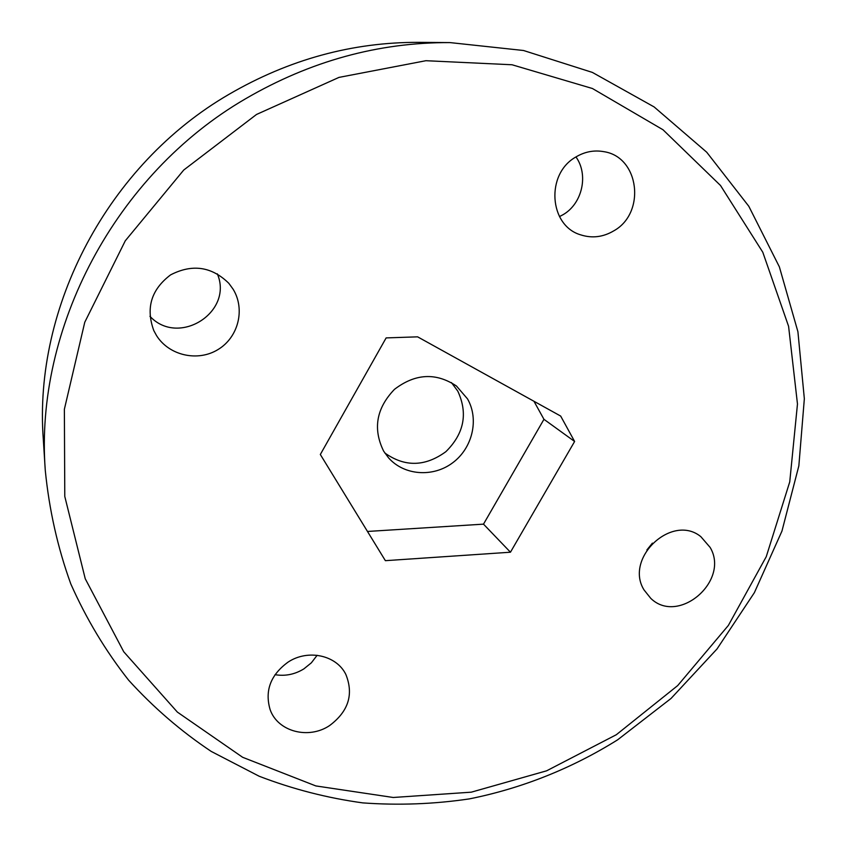 <?xml version="1.0" encoding="UTF-8"?>
<svg xmlns="http://www.w3.org/2000/svg" width="847" height="847" viewBox="0 0 847 847"><rect width="100%" height="100%" fill="white"/><g stroke="black" fill="none" stroke-linecap="round" stroke-linejoin="round"><path stroke-width="1.27" d="M45.283 470.445L43.313 439.466C33.277 306.9 108.12 164.434 228.817 94.43C288.954 59.449 352.341 42.096 418.969 42.35L450.001 42.594L523.531 50.502L592.381 72.419L654.106 106.923L706.726 152.227L748.801 206.266L779.367 266.847L797.916 331.728L804.343 398.757L798.848 465.861L781.95 531.09L754.37 592.667L717.028 648.95L671.036 698.457L617.632 739.823C572.074 768.314 521.911 788.398 469.344 798.89C433.971 804.142 398.461 805.465 362.791 802.892C327.323 798.033 292.787 789.16 259.203 776.254L211.231 751.427C180.983 731.257 153.423 707.478 128.553 680.099C105.526 650.845 86.267 618.776 70.777 583.879C57.691 547.681 49.2 509.862 45.283 470.445C34.441 328.287 115.34 174.366 245.503 98.803C310.351 61.037 378.524 42.308 450.001 42.594M560.672 416.068L574.615 441.478L510.455 552.212L385.374 560.672L320.325 454.49L386.137 337.911L417.613 336.841L560.672 416.068M533.97 401.287L543.954 419.318L574.615 441.478M543.954 419.318L483.499 524.145L510.455 552.212M483.499 524.145L367.471 531.461M575.971 156.939C588.771 174.768 582.323 203.492 563.276 214.566L559.496 216.599M613.831 230.818C603.096 237.171 592.021 238.505 580.608 234.831C549.004 225.673 545.457 173.847 575.928 156.96C584.801 151.687 594.086 149.93 603.795 151.655C639.474 156.854 646.07 213.02 613.831 230.818M644.038 589.936C624.091 558.12 672.158 513.113 700.85 536.67L710.157 547.448C730.082 580.915 678.426 625.361 650.792 598.384L644.038 589.936M652.412 543.128L646.875 549.957M317.138 655.282L311.357 662.82L303.882 668.876C294.82 674.434 285.195 676.372 275.01 674.678M288.139 662.068C308.054 648.866 336.598 655.207 345.862 674.477C353.855 694.402 348.445 711.427 329.621 725.551C308.657 739.727 277.71 731.681 270.108 709.574C264.603 690.665 270.617 674.826 288.139 662.068M217.33 273.835C233.751 312.162 178.579 347.164 149.94 316.302M233.084 289.155C245.482 309.229 238.367 337.339 218.039 349.536C197.902 362.029 169.114 355.687 156.526 335.571L153.826 330.648C145.589 308.139 151.19 289.547 170.628 274.852C192.311 263.713 211.708 266.53 228.828 283.311L233.084 289.155M467.523 398.895L456.469 386.02C435.961 372.373 415.295 373.474 394.48 389.334C376.333 408.254 372.722 428.857 383.638 451.133L388.54 457.825C404.114 475.569 433.092 477.613 452.722 462.758C472.499 448.095 479.275 419.36 467.523 398.895M384.813 452.986C404.781 467.205 425.13 466.782 445.861 451.684C464.114 433.653 468.095 413.463 457.793 391.123L451.419 382.569M616.33 734.72L677.685 685.594L728.346 625.457L766.26 556.67L789.743 481.879L797.472 404.008L788.589 326.307L762.798 252.247L720.522 185.504L663 129.76L592.434 88.511L512.033 64.764L425.914 60.709L338.98 77.395L256.514 114.461L183.735 170.035L125.292 240.781L84.764 322.252L64.372 409.26L64.785 496.448L85.24 578.745L123.747 651.777L177.362 712.094L242.634 757.292L315.836 785.931L393.23 797.482L471.271 792.178L546.633 770.812L616.33 734.72"/></g></svg>
